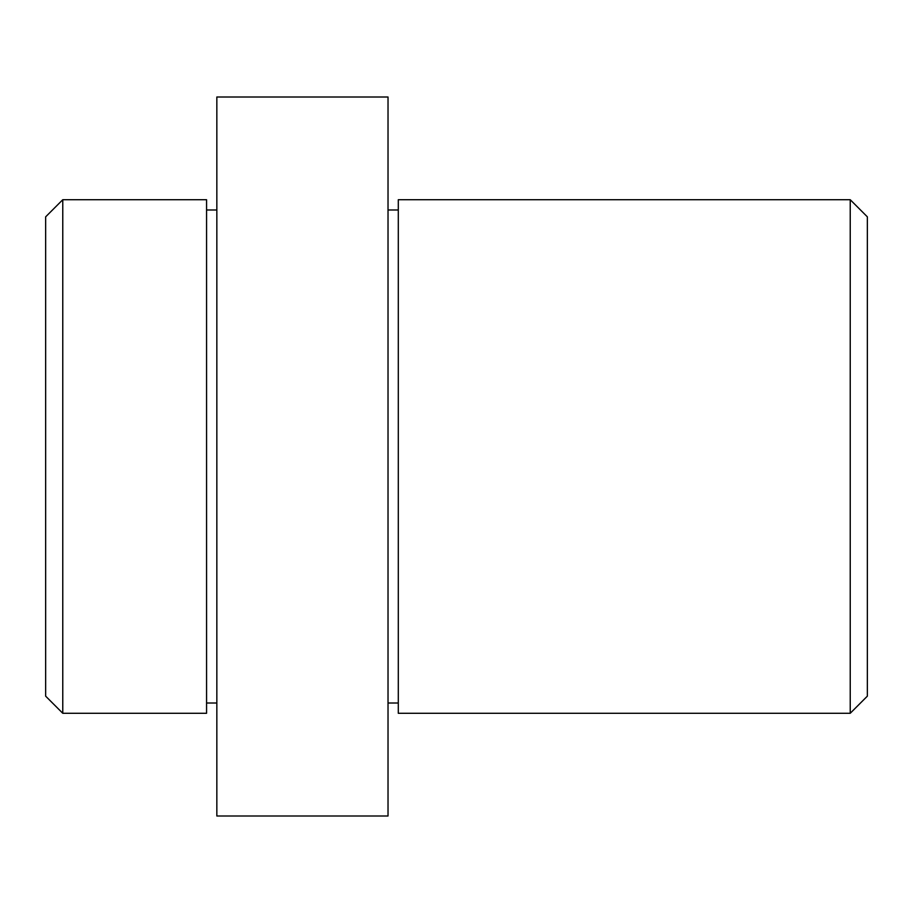 <?xml version="1.0" encoding="UTF-8"?>
<svg xmlns="http://www.w3.org/2000/svg" width="913" height="913" viewBox="0 0 913 913"><rect width="100%" height="100%" fill="white"/><g stroke="black" fill="none" stroke-linecap="round" stroke-linejoin="round"><path stroke-width="1.37" d="M45.65 696.163L45.65 216.838L62.769 199.719L62.769 713.281L45.65 696.163M850.231 199.719L867.35 216.838L867.35 696.163L850.231 713.281L850.231 199.719L398.296 199.719L398.296 713.281L850.231 713.281M206.566 703.01L216.838 703.01M206.566 209.99L216.838 209.99M388.025 703.01L398.296 703.01M388.025 209.99L398.296 209.99M62.769 199.719L206.566 199.719L206.566 713.281L62.769 713.281M216.838 815.994L216.838 97.006L388.025 97.006L388.025 815.994L216.838 815.994"/></g></svg>
